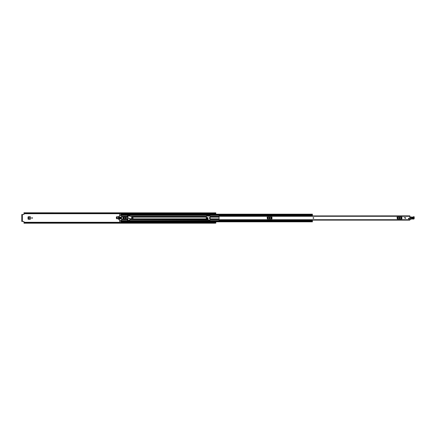 <?xml version="1.0" encoding="UTF-8"?>
<svg xmlns="http://www.w3.org/2000/svg" width="436" height="436" viewBox="0 0 436 436"><rect width="100%" height="100%" fill="white"/><g stroke="black" fill="none" stroke-linecap="round" stroke-linejoin="round"><path stroke-width="0.65" d="M28.046 217.068L28.046 218.932L28.018 217.068L28.389 216.725M28.389 219.275L28.046 218.932M207.901 217.88L206.255 217.559M116.396 217.068L116.396 218.431L116.363 217.068L116.739 216.725M116.739 218.768L116.396 218.431M32.357 218A0.354 0.354 0 0 0 32.002 217.646A0.354 0.354 0 0 0 31.648 218A0.354 0.354 0 0 0 32.002 218.354A0.354 0.354 0 0 0 32.357 218M209.912 218A0.354 0.354 0 0 0 209.558 217.646A0.354 0.354 0 0 0 209.204 218A0.354 0.354 0 0 0 209.558 218.354A0.354 0.354 0 0 0 209.912 218M214.185 223.139L215.82 223.139L214.185 223.139L214.185 221.82L215.82 221.82L215.82 223.139L214.158 223.199L214.158 222.818L23.98 222.818L23.98 223.199L214.158 223.199M215.82 214.18L215.82 212.844L214.185 212.861L214.185 214.18L215.82 214.18M116.363 217.068L116.706 216.725L118.69 216.725L118.69 218.768L116.706 218.768L116.363 218.431M28.018 217.068L28.356 216.725L30.34 216.725L30.34 219.275L28.356 219.275L28.018 218.932M206.255 219.292L207.956 219.292L207.618 217.531L207.956 218.872L206.255 218.872L206.462 216.093L210.147 216.093L210.147 219.908L206.462 219.908L206.255 218.872L132.517 218.872M206.255 217.531L207.618 217.531M207.498 219.908L129.775 219.657L129.775 218.703M127.961 217.03L127.961 216.294L127.525 216.294M127.525 219.706L127.961 219.706L128.048 218.158M23.98 222.818L23.98 221.75A0.273 0.273 0 0 0 23.708 221.477L22.361 221.477L22.361 214.523L23.708 214.523A0.273 0.273 0 0 0 23.98 214.25L23.98 213.504L214.185 213.498L23.98 213.487L23.98 213.182L214.158 213.182L214.158 213.487M127.961 218.463L127.961 218.131M23.98 222.513L214.158 222.48M214.185 212.861L23.98 212.801L23.98 213.182M214.158 212.801L214.158 213.182M214.158 222.513L214.158 222.818M214.158 213.52L23.98 213.487M22.361 214.523L21.8 214.523M21.8 221.477L22.361 221.477M21.8 221.205L21.8 214.795M22.154 221.205L22.154 214.795M207.618 217.553L207.956 217.891M206.255 218.327L207.928 218.327L206.255 218.136M206.255 217.608L207.907 217.913M29.986 219.275L29.953 216.725L28.841 216.785L29.986 216.725M30.302 219.275L28.841 219.215L28.841 216.785L28.852 219.215L28.089 218.85L28.089 217.139L28.841 216.785M29.85 219.27L28.831 219.215M29.85 216.73L30.302 216.725M118.652 218.768L117.191 218.709L117.191 216.785L118.33 216.725M118.33 218.768L118.298 216.725L118.227 218.763M118.194 218.763L117.18 218.709M117.142 218.709L116.434 218.349L116.755 216.806L117.142 216.785L117.142 218.709M117.18 216.785L118.227 216.73M118.194 216.73L118.652 216.725M313.413 217.646A0.354 0.354 0 0 0 313.059 218A0.354 0.354 0 0 0 313.413 218.354A0.354 0.354 0 0 0 313.773 218A0.354 0.354 0 0 0 313.413 217.646M405.338 217.646A0.354 0.354 0 0 0 404.984 218A0.354 0.354 0 0 0 405.338 218.354A0.354 0.354 0 0 0 405.693 218A0.354 0.354 0 0 0 405.338 217.646M408.75 218.191A0.354 0.354 0 0 0 408.39 218.545A0.354 0.354 0 0 0 408.75 218.899A0.354 0.354 0 0 0 409.104 218.545A0.354 0.354 0 0 0 408.75 218.191M409.84 215.984L409.84 220.017M219.041 215.727L220.403 215.46L219.041 215.727L219.041 220.126L409.84 220.126M404.657 217.793L404.177 217.52L404.657 217.793M409.84 215.875L220.469 215.984M220.469 220.126L219.041 220.126L219.041 220.54L220.403 220.54L220.403 220.126M399.338 217.657A0.343 0.343 0 0 0 398.995 218A0.343 0.343 0 0 0 399.338 218.343L399.61 218.343A0.343 0.343 0 0 0 399.948 218A0.343 0.343 0 0 0 399.61 217.657L399.338 217.657M397.038 217.079L397.245 218.921L397.038 217.079M401.698 218.921L401.905 217.079L401.905 218.921L397.768 218.921L397.768 217.079L397.245 217.079M397.768 217.079L398.084 217.079L398.084 218.921M400.864 218.921L400.864 217.079L398.084 217.079M400.864 217.079L401.18 217.079L401.18 218.921M401.698 217.079L401.18 217.079M397.768 218.921L397.245 218.921M269.41 217.657A0.343 0.343 0 0 0 269.072 218A0.343 0.343 0 0 0 269.41 218.343L269.682 218.343A0.343 0.343 0 0 0 270.026 218A0.343 0.343 0 0 0 269.682 217.657L269.41 217.657M267.115 217.079L267.323 218.921L267.115 217.079M271.775 218.921L271.982 217.079L271.982 218.921L267.846 218.921L267.846 217.079L267.323 217.079M267.846 217.079L268.162 217.079L268.162 218.921M270.936 218.921L270.936 217.079L268.162 217.079M270.936 217.079L271.252 217.079L271.252 218.921M271.775 217.079L271.252 217.079M267.846 218.921L267.323 218.921M409.84 217.215A0.273 0.273 0 0 1 409.851 217.215L410.26 217.33M410.232 219.292L409.84 219.297M413.208 217.728L411.709 217.673L411.682 218.387L413.181 218.441L413.214 217.537C413.906 217.929 413.895 218.289 413.175 218.632L411.677 218.572C410.985 218.185 410.995 217.82 411.715 217.482L413.214 217.537M411.704 217.744L413.203 217.798L413.186 218.365L411.688 218.311L411.704 217.744L411.693 218.12L413.197 217.989L411.698 217.935M410.265 217.063L412.87 217.084A0.545 0.545 0 0 0 413.312 216.888A0.589 0.589 0 0 1 413.786 216.676L413.835 216.676A0.382 0.382 0 0 1 414.2 217.068L414.189 218.409A0.681 0.681 0 0 1 413.312 219.057L413.208 219.025A7.772 7.772 0 0 0 411.241 219.085A1.363 1.363 0 0 0 410.777 219.248A1.363 1.363 0 0 1 410.385 219.401L410.401 217.068L410.358 219.27A1.226 1.226 0 0 0 410.707 219.134A1.499 1.499 0 0 1 411.224 218.948A7.908 7.908 0 0 1 413.235 218.894L413.35 218.927A0.545 0.545 0 0 0 414.053 218.409L413.78 216.812A0.452 0.452 0 0 0 413.415 216.975A0.681 0.681 0 0 1 412.865 217.221L410.407 216.932M413.235 218.894L413.235 218.894A7.908 7.908 0 0 0 411.224 218.948L411.241 219.085M412.865 217.221L412.87 217.084A0.545 0.545 0 0 0 413.312 216.888A0.589 0.589 0 0 1 413.786 216.676L413.835 216.676A0.382 0.382 0 0 1 414.2 217.068L414.064 217.068M410.81 216.943L410.505 216.932M409.104 218.545A0.354 0.354 0 0 1 408.75 218.899A0.354 0.354 0 0 1 408.39 218.545A0.354 0.354 0 0 1 408.75 218.191A0.354 0.354 0 0 1 409.104 218.545M313.773 218A0.354 0.354 0 0 1 313.413 218.354A0.354 0.354 0 0 1 313.059 218A0.354 0.354 0 0 1 313.413 217.646A0.354 0.354 0 0 1 313.773 218M405.693 218A0.354 0.354 0 0 1 405.338 218.354A0.354 0.354 0 0 1 404.984 218A0.354 0.354 0 0 1 405.338 217.646A0.354 0.354 0 0 1 405.693 218M129.775 216.038L128.936 215.613L127.525 215.684L127.525 220.316L128.936 220.387L129.639 220.18L129.775 219.657M120.908 213.52L119.682 213.569L119.682 215.084L120.908 215.084L119.682 215.079L119.682 215.542M119.682 220.458L119.682 220.921L120.908 220.921L119.682 220.916L119.682 222.431L120.908 222.431L120.908 220.681L119.682 220.774M125.274 217.128L124.456 217.128L124.456 217.422M124.456 218.578L124.456 218.872L125.274 218.872M119.682 215.226L120.908 215.319L120.908 214.267M120.908 221.733L312.394 221.733M312.394 220.692L310.645 220.692L310.645 220.36L312.394 220.36L312.394 221.82L120.908 221.82M312.394 214.267L312.394 215.847L310.645 215.847L310.645 215.215L312.394 215.215M120.908 214.18L312.394 214.18L120.908 214.18L120.908 213.569M119.682 215.319L310.645 215.319M120.908 220.681L310.645 220.681M310.645 220.36L312.394 220.36M310.645 220.153L312.394 220.153M310.645 220.692L312.394 220.785M312.394 215.64L310.645 215.64M310.645 215.308L312.394 215.308M125.546 218.578L125.546 217.422M121.099 217.433L120.788 217.422L120.788 218.578L121.088 218.578L121.099 217.433L121.099 218.567M123.753 218A0.322 0.322 0 0 0 123.432 217.678A0.322 0.322 0 0 0 123.116 218A0.322 0.322 0 0 0 123.432 218.322A0.322 0.322 0 0 0 123.753 218M123.982 218A0.545 0.545 0 0 0 123.432 217.455A0.545 0.545 0 0 0 122.887 218A0.545 0.545 0 0 0 123.432 218.545A0.545 0.545 0 0 0 123.982 218M119.273 218.207L119.224 219.515L119.273 218.207M119.878 220.594L118.728 219.444L118.728 216.556L119.878 215.406L121.453 215.406L121.595 220.458L119.878 220.594M119.137 217.793L119.224 216.485L119.137 217.793M120.434 218.207L120.298 219.09L120.434 218.207M120.434 216.91L120.298 217.793L120.434 216.91M119.889 216.91L119.753 219.09L119.889 216.91M121.595 219.09L123.982 219.09L124.211 219.466L125.546 219.226L125.546 216.774L124.211 216.534L123.982 216.91L121.595 216.91M126.2 219.204L126.2 216.796L126.364 218.954L125.546 219.226M126.2 216.796L125.546 216.774M124.32 216.806L124.32 217.422L125.274 217.422L125.274 217.014L124.32 216.806M124.32 219.194L125.274 218.986L125.274 218.578L124.32 218.578L124.32 219.194M129.814 216.191L131.323 216.485L132.631 217.308A0.926 0.926 0 0 1 132.092 218.981L130.549 218.937L129.301 218.245L127.661 218.038L128.386 215.618L129.814 216.191M131.416 218A0.616 0.616 0 0 0 132.026 218.616A0.616 0.616 0 0 0 132.642 218A0.616 0.616 0 0 0 132.026 217.384A0.616 0.616 0 0 0 131.416 218M23.98 213.705L119.682 213.705M120.908 213.705L214.185 213.705M23.98 222.295L119.682 222.295M120.908 222.295L214.185 222.295M214.185 222.48L215.82 222.48M214.185 213.52L215.82 213.52M207.95 218.758L206.255 218.758M206.255 218.839L207.956 218.839M29.991 216.725L29.991 219.275M29.877 216.73L29.877 219.27M118.336 216.725L118.336 218.768M219.041 216.294L409.84 216.294M219.041 219.706L409.84 219.706M220.403 220.273L219.041 220.273M413.175 218.632L413.192 218.174M129.775 218.872L130.337 218.872M132.391 217.128L206.255 217.128M130.855 216.343L206.255 216.343M131.138 216.43L206.255 216.43M131.972 216.828L206.255 216.828M129.775 219.57L206.255 219.57M129.775 219.172L206.255 219.172M210.348 218.872L219.041 218.872M210.348 217.128L219.041 217.128M210.348 216.343L219.041 216.343M119.682 215.373L310.645 215.373M121.595 216.343L127.525 216.343M121.595 219.657L127.525 219.657M119.682 220.627L310.645 220.627M210.348 219.657L219.041 219.657M210.348 216.43L219.041 216.43M210.348 216.828L219.041 216.828M210.348 219.57L219.041 219.57M210.348 219.172L219.041 219.172M126.364 217.128L127.525 217.128M126.364 218.872L127.525 218.872M121.595 216.43L127.525 216.43M121.595 216.828L124.047 216.828M126.26 216.828L127.525 216.828M119.682 217.128L119.955 217.128M120.227 217.128L120.5 217.128M121.595 219.57L127.525 219.57M119.682 218.872L119.955 218.872M120.227 218.872L120.5 218.872M121.595 219.172L124.047 219.172M126.26 219.172L127.525 219.172M120.908 214.496L312.394 214.496M120.908 215.008L312.394 215.008M120.908 221.504L312.394 221.504M120.908 220.992L312.394 220.992M310.645 220.256L312.394 220.256M312.394 215.744L310.645 215.744M120.908 221.052L119.682 221.052M119.682 214.948L120.908 214.948M310.645 215.847L312.394 215.847"/></g></svg>
